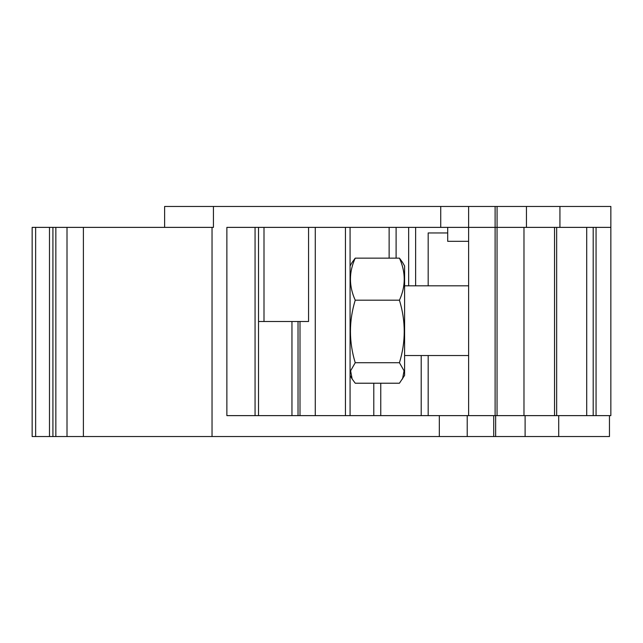 <?xml version="1.0" encoding="UTF-8"?>
<svg xmlns="http://www.w3.org/2000/svg" width="643" height="643" viewBox="0 0 643 643"><rect width="100%" height="100%" fill="white"/><g stroke="black" fill="none" stroke-linecap="round" stroke-linejoin="round"><path stroke-width="0.96" d="M35.638 436.541L35.638 227.373L32.15 227.373L32.15 436.541L609.46 436.541L609.46 415.627L610.85 415.627L610.85 206.459L495.11 206.459L495.11 227.373L610.85 227.373M467.22 436.541L467.22 415.627L609.435 415.627M468.618 415.627L468.618 227.373L495.11 227.373L495.11 415.627M523.981 415.627L523.981 227.373M554.539 415.627L554.539 227.373M586.713 415.627L586.713 227.373M593.2 415.627L593.2 227.373M352.155 262.368L355.233 258.14C348.852 272.118 348.852 286.135 355.233 300.193C348.852 320.97 348.852 341.819 355.233 362.724L350.62 370.802L352.147 378.992L355.233 383.22L399.44 383.22L404.6 375.383L404.6 265.985L402.534 262.36M402.526 262.368L399.44 258.14L355.233 258.14M402.526 378.992L404.053 370.802L399.44 362.724C405.821 341.947 405.821 321.098 399.44 300.193C405.821 286.215 405.821 272.198 399.44 258.14M35.638 227.373L212.037 227.373L212.037 436.541M399.44 300.193L355.233 300.193M399.44 362.724L355.233 362.724M55.853 436.541L55.853 227.373M67.009 436.541L67.009 227.373M164.624 227.373L164.624 206.459L213.428 206.459L213.428 227.373L212.037 227.373M258.526 321.5L308.56 321.5L308.56 227.373M447.697 232.951L428.174 232.951L428.174 285.822M493.72 436.541L493.72 415.627M389.128 258.14L389.128 227.373M415.627 285.822L415.627 227.373L415.627 285.822M264 321.5L264 227.373M468.618 241.318L447.697 241.318L447.697 227.373M213.428 206.459L495.11 206.459M468.618 206.459L468.618 227.373L226.875 227.373L226.875 415.627L467.22 415.627M291.962 415.627L291.962 321.5M298.031 415.627L298.031 321.5M350.073 227.373L350.073 415.627M373.792 383.22L373.792 415.627M428.174 355.539L428.174 415.627M497.047 415.627L497.047 227.373M596.061 415.627L596.061 227.373M49.487 436.541L49.487 227.373M52.919 436.541L52.919 227.373M83.397 436.541L83.397 227.373M525.106 436.541L525.106 415.627M495.649 436.541L495.649 415.627M526.44 227.373L526.44 206.459M559.932 227.373L559.932 206.459M497.071 227.373L497.071 206.459M396.104 258.14L396.104 227.373M408.651 285.822L408.651 227.373M439.33 436.541L439.33 415.627M440.728 227.373L440.728 206.459M255.062 415.627L255.062 227.373M300 415.627L300 321.5M315.271 415.627L315.271 227.373M345.452 227.373L345.452 415.627M380.76 383.22L380.76 415.627M421.205 355.539L421.205 415.627M558.711 436.541L558.711 415.627M556.661 415.627L556.661 227.373M468.618 285.822L404.6 285.822M468.618 355.539L404.6 355.539M350.073 375.383L352.139 379M350.073 265.985L352.139 262.36M258.526 415.627L258.526 227.373"/></g></svg>
